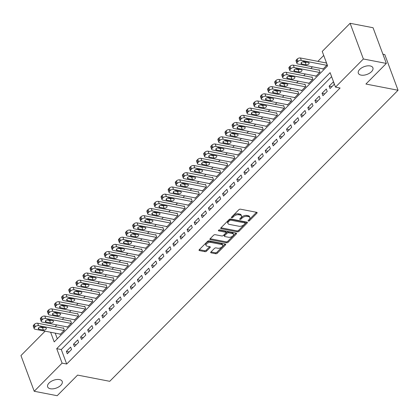 <?xml version="1.0" encoding="UTF-8"?>
<svg xmlns="http://www.w3.org/2000/svg" width="419" height="419" viewBox="0 0 419 419"><rect width="100%" height="100%" fill="white"/><g stroke="black" fill="none" stroke-linecap="round" stroke-linejoin="round"><path stroke-width="0.63" d="M248.383 221.049A0.833 0.445 159.6 0 0 249.504 220.677L256.91 213.203A1.194 0.634 159.6 0 0 257.125 212.611A1.194 0.634 159.6 0 0 256.706 212.323L240.485 209.186A1.194 0.634 159.6 0 0 238.882 209.715L231.477 217.194A0.833 0.445 159.6 0 0 231.325 217.602A0.833 0.445 159.6 0 0 231.623 217.807A0.833 0.445 159.6 0 0 232.739 217.435L233.697 216.466A3.818 2.027 159.6 0 1 238.814 214.774L240.166 215.036A3.818 2.027 159.6 0 1 241.512 215.958A3.818 2.027 159.6 0 1 240.82 217.843L239.862 218.812A0.833 0.445 159.6 0 0 239.71 219.226A0.833 0.445 159.6 0 0 240.003 219.425A0.833 0.445 159.6 0 0 241.119 219.058L242.077 218.09A3.818 2.027 159.6 0 1 247.194 216.398L248.546 216.654A3.818 2.027 159.6 0 1 249.892 217.576A3.818 2.027 159.6 0 1 249.2 219.467L248.242 220.436A0.833 0.445 159.6 0 0 248.09 220.844A0.833 0.445 159.6 0 0 248.383 221.049M248.661 220.012A0.833 0.445 159.6 0 0 249.143 219.713L256.501 212.286M231.901 216.764A0.833 0.445 159.6 0 0 232.383 216.471L233.341 215.502L233.697 216.466M240.281 218.388A0.833 0.445 159.6 0 0 240.763 218.095L241.721 217.126L242.077 218.09M59.477 379.577A7.778 4.132 159.6 0 0 51.024 381.494A7.778 4.132 159.6 0 0 47.646 386.878A7.778 4.132 159.6 0 0 50.385 388.753A7.778 4.132 159.6 0 0 58.838 386.842A7.778 4.132 159.6 0 0 62.222 381.458A7.778 4.132 159.6 0 0 59.477 379.577M370.171 65.935A7.778 4.132 159.6 0 0 361.717 67.847A7.778 4.132 159.6 0 0 358.334 73.236A7.778 4.132 159.6 0 0 361.078 75.111A7.778 4.132 159.6 0 0 369.532 73.199A7.778 4.132 159.6 0 0 372.91 67.815A7.778 4.132 159.6 0 0 370.171 65.935M210.93 251.976A1.194 0.634 159.6 0 0 210.71 252.568A1.194 0.634 159.6 0 0 211.134 252.856L215.68 253.736A1.194 0.634 159.6 0 0 217.283 253.207L225.506 244.9A1.194 0.634 159.6 0 0 225.721 244.314A1.194 0.634 159.6 0 0 225.302 244.026L209.081 240.888A1.194 0.634 159.6 0 0 207.484 241.417L199.255 249.719A1.194 0.634 159.6 0 0 199.041 250.311A1.194 0.634 159.6 0 0 199.46 250.599L204.959 251.662A1.194 0.634 159.6 0 0 206.557 251.133L210.076 247.577A1.194 0.634 159.6 0 0 210.291 246.99A1.194 0.634 159.6 0 0 209.872 246.702L207.148 246.173A3.19 1.697 159.6 0 1 206.022 245.403A3.19 1.697 159.6 0 1 207.41 243.193A3.19 1.697 159.6 0 1 210.877 242.407L221.557 244.476A3.19 1.697 159.6 0 1 222.683 245.246A3.19 1.697 159.6 0 1 221.295 247.451A3.19 1.697 159.6 0 1 217.828 248.237L216.047 247.896A1.194 0.634 159.6 0 0 214.449 248.425L210.93 251.976M50.61 332.241L54.203 341.909L327.611 65.898L322.232 51.432L350.106 23.291L373.057 27.733L386.334 63.426L365.913 84.036L398.05 90.253L109.731 381.311L77.594 375.094L57.178 395.709L34.222 391.267L20.95 355.574L45.116 331.178M386.334 63.426L363.378 58.985L335.504 87.121L330.125 72.655L56.717 348.66L62.096 363.126L34.222 391.267M331.618 76.667L61.305 349.546L66.689 364.017L340.097 88.011L335.504 87.121M66.689 364.017L62.096 363.126M237.364 231.848A1.194 0.634 159.6 0 0 238.961 231.319L247.184 223.018A1.194 0.634 159.6 0 0 247.404 222.426A1.194 0.634 159.6 0 0 246.98 222.138L230.759 219.001A1.194 0.634 159.6 0 0 229.162 219.53L220.933 227.836A1.194 0.634 159.6 0 0 220.719 228.423A1.194 0.634 159.6 0 0 221.138 228.711L237.364 231.848L237.002 230.885A1.194 0.634 159.6 0 0 238.6 230.356L246.781 222.101M236.347 233.959L228.119 242.266A1.194 0.634 159.6 0 1 226.522 242.795L210.301 239.658A1.194 0.634 159.6 0 1 209.877 239.369A1.194 0.634 159.6 0 1 210.097 238.778L213.617 235.221A1.194 0.634 159.6 0 1 215.214 234.692L221.792 235.965A1.194 0.634 159.6 0 0 223.39 235.436L225.726 233.079A1.194 0.634 159.6 0 0 225.946 232.493A1.194 0.634 159.6 0 0 225.522 232.205L218.671 230.879A0.833 0.445 159.6 0 1 218.378 230.675A0.833 0.445 159.6 0 1 218.744 230.099A0.833 0.445 159.6 0 1 219.65 229.89L236.143 233.084A1.194 0.634 159.6 0 1 236.562 233.373A1.194 0.634 159.6 0 1 236.347 233.959L236.007 233.058M59.938 334.043L60.106 334.503L64.369 330.203L63.473 327.794L63.117 328.15M67.04 326.878L67.208 327.333L71.471 323.033L70.575 320.624L70.219 320.98M74.137 319.707L74.31 320.168L78.573 315.863L77.672 313.454L77.321 313.81M81.239 312.537L81.412 312.998L85.675 308.698L84.774 306.284L84.423 306.645M88.341 305.367L88.514 305.828L92.777 301.528L91.876 299.114L91.52 299.475M95.443 298.197L95.616 298.658L99.874 294.358L98.978 291.949L98.622 292.305M102.545 291.032L102.718 291.493L106.976 287.188L106.08 284.779L105.724 285.135M109.647 283.862L109.82 284.323L114.078 280.023L113.182 277.608L112.826 277.97M116.749 276.692L116.922 277.153L121.18 272.853L120.284 270.438L119.928 270.8M123.851 269.522L124.019 269.983L128.282 265.683L127.386 263.273L127.03 263.63M130.953 262.357L131.121 262.813L135.384 258.513L134.489 256.103L134.132 256.459M138.055 255.187L138.223 255.648L142.486 251.342L141.591 248.933L141.234 249.289M145.152 248.017L145.325 248.477L149.588 244.177L148.687 241.763L148.336 242.124M152.254 240.846L152.427 241.307L156.69 237.007L155.789 234.593L155.439 234.954M159.356 233.676L159.529 234.137L163.787 229.837L162.891 227.428L162.535 227.784M166.458 226.511L166.631 226.972L170.889 222.667L169.994 220.258L169.637 220.614M173.56 219.341L173.733 219.802L177.991 215.497L177.096 213.088L176.739 213.444M180.662 212.171L180.835 212.632L185.093 208.332L184.198 205.918L183.841 206.279M187.764 205.001L187.937 205.462L192.195 201.162L191.3 198.747L190.944 199.109M194.866 197.836L195.034 198.292L199.297 193.992L198.402 191.583L198.046 191.939M201.968 190.666L202.136 191.127L206.399 186.822L205.504 184.412L205.148 184.769M209.071 183.496L209.238 183.957L213.501 179.657L212.606 177.242L212.25 177.604M216.167 176.326L216.34 176.787L220.604 172.487L219.703 170.072L219.352 170.433M223.269 169.156L223.442 169.616L227.706 165.316L226.805 162.907L226.454 163.263M230.371 161.991L230.544 162.446L234.802 158.146L233.907 155.737L233.551 156.093M237.473 154.821L237.646 155.281L241.904 150.976L241.009 148.567L240.653 148.923M244.576 147.65L244.748 148.111L249.006 143.811L248.111 141.397L247.755 141.758M251.678 140.48L251.85 140.941L256.109 136.641L255.213 134.227L254.857 134.588M258.78 133.31L258.952 133.771L263.211 129.471L262.315 127.062L261.959 127.418M265.882 126.145L266.049 126.606L270.313 122.301L269.417 119.892L269.061 120.248M272.984 118.975L273.151 119.436L277.415 115.131L276.519 112.721L276.163 113.078M280.086 111.805L280.253 112.266L284.517 107.966L283.621 105.551L283.265 105.913M287.183 104.635L287.355 105.096L291.619 100.796L290.718 98.381L290.367 98.743M294.285 97.47L294.457 97.926L298.721 93.626L297.82 91.216L297.469 91.572M301.387 90.3L301.56 90.761L305.818 86.455L304.922 84.046L304.566 84.402M308.489 83.13L308.662 83.591L312.92 79.291L312.024 76.876L311.668 77.237M315.591 75.959L315.764 76.42L320.022 72.12L319.126 69.706L318.77 70.067M330.041 88.545L334.299 84.245L333.404 81.831L329.14 86.131L330.041 88.545M322.939 95.715L327.197 91.41L326.301 89.001L322.038 93.301L322.939 95.715M315.837 102.88L320.095 98.58L319.199 96.171L314.936 100.471L315.837 102.88M308.735 110.05L312.993 105.75L312.097 103.336L307.839 107.641L308.735 110.05M301.633 117.22L305.891 112.921L304.995 110.506L300.737 114.806L301.633 117.22M294.531 124.391L298.794 120.085L297.893 117.676L293.635 121.976L294.531 124.391M287.429 131.556L291.692 127.256L290.791 124.846L286.533 129.146L287.429 131.556M280.327 138.726L284.59 134.426L283.694 132.016L279.431 136.316L280.327 138.726M273.225 145.896L277.488 141.596L276.592 139.181L272.329 143.487L273.225 145.896M266.123 153.066L270.386 148.766L269.49 146.351L265.227 150.651L266.123 153.066M259.026 160.236L263.284 155.931L262.388 153.522L258.125 157.822L259.026 160.236M251.924 167.401L256.182 163.101L255.286 160.692L251.023 164.992L251.924 167.401M244.822 174.571L249.08 170.271L248.184 167.857L243.921 172.162L244.822 174.571M237.72 181.741L241.978 177.441L241.082 175.027L236.824 179.332L237.72 181.741M230.618 188.911L234.876 184.606L233.98 182.197L229.722 186.497L230.618 188.911M223.516 196.082L227.779 191.776L226.878 189.367L222.62 193.667L223.516 196.082M216.414 203.246L220.677 198.946L219.776 196.537L215.518 200.837L216.414 203.246M209.311 210.417L213.575 206.117L212.679 203.702L208.416 208.007L209.311 210.417M202.209 217.587L206.473 213.287L205.577 210.872L201.314 215.172L202.209 217.587M195.107 224.757L199.371 220.452L198.475 218.042L194.212 222.342L195.107 224.757M188.011 231.922L192.269 227.622L191.373 225.213L187.11 229.512L188.011 231.922M180.908 239.092L185.167 234.792L184.271 232.383L180.008 236.683L180.908 239.092M173.806 246.262L178.065 241.962L177.169 239.548L172.911 243.853L173.806 246.262M166.704 253.432L170.962 249.132L170.067 246.718L165.809 251.018L166.704 253.432M159.602 260.602L163.86 256.297L162.965 253.888L158.707 258.188L159.602 260.602M152.5 267.767L156.764 263.467L155.863 261.058L151.605 265.358L152.5 267.767M145.398 274.937L149.662 270.637L148.761 268.223L144.503 272.528L145.398 274.937M138.296 282.107L142.56 277.807L141.664 275.393L137.401 279.698L138.296 282.107M131.194 289.278L135.457 284.972L134.562 282.563L130.299 286.863L131.194 289.278M124.092 296.448L128.355 292.143L127.46 289.733L123.196 294.033L124.092 296.448M116.995 303.613L121.253 299.313L120.358 296.903L116.094 301.203L116.995 303.613M109.893 310.783L114.151 306.483L113.256 304.068L108.992 308.374L109.893 310.783M102.791 317.953L107.049 313.653L106.154 311.238L101.896 315.538L102.791 317.953M95.689 325.123L99.947 320.818L99.052 318.409L94.794 322.709L95.689 325.123M88.587 332.288L92.85 327.988L91.95 325.579L87.691 329.879L88.587 332.288M81.485 339.458L85.748 335.158L84.848 332.749L80.589 337.049L81.485 339.458M74.383 346.628L78.646 342.328L77.745 339.914L73.487 344.219L74.383 346.628M70.649 347.084L66.385 351.384L67.281 353.798L71.544 349.498L70.649 347.084M323.725 55.444L317.874 61.352M312.464 66.815L310.772 68.517M305.362 73.98L303.675 75.687M298.26 81.15L296.573 82.857M291.163 88.32L289.471 90.027M284.061 95.49L282.369 97.198M276.959 102.66L275.267 104.362M269.857 109.825L268.165 111.533M262.755 116.995L261.063 118.703M255.653 124.165L253.961 125.873M248.551 131.336L246.859 133.043M241.449 138.506L239.762 140.208M234.347 145.671L232.66 147.378M227.245 152.841L225.558 154.548M220.148 160.011L218.456 161.718M213.046 167.181L211.354 168.883M205.944 174.346L204.252 176.053M198.842 181.516L197.15 183.223M191.74 188.686L190.048 190.394M184.638 195.856L182.946 197.564M177.536 203.026L175.844 204.729M170.433 210.191L168.747 211.899M163.331 217.361L161.645 219.069M156.229 224.532L154.543 226.239M149.133 231.702L147.441 233.404M142.031 238.867L140.339 240.574M134.928 246.037L133.237 247.744M127.826 253.207L126.135 254.914M120.724 260.377L119.033 262.084M113.622 267.547L111.931 269.249M106.52 274.712L104.829 276.42M99.418 281.882L97.732 283.59M92.316 289.052L90.63 290.76M85.214 296.223L83.528 297.93M78.117 303.393L76.426 305.095M71.015 310.558L69.324 312.265M63.913 317.728L62.222 319.435M56.811 324.898L55.119 326.605M55.198 333.126L57.303 338.782M322.693 68.789L322.866 69.25L327.124 64.95L326.228 62.541L325.872 62.897M398.05 90.253L384.778 54.559L382.903 54.198M350.106 23.291L363.378 58.985M61.305 349.546L56.717 348.66M329.14 86.131L331.9 86.665M322.038 93.301L324.798 93.835M314.936 100.471L317.696 101.005M307.839 107.641L310.594 108.175M300.737 114.806L303.492 115.34M293.635 121.976L296.39 122.51M286.533 129.146L289.288 129.68M279.431 136.316L282.186 136.851M272.329 143.487L275.089 144.016M265.227 150.651L267.987 151.186M258.125 157.822L260.885 158.356M251.023 164.992L253.783 165.526M243.921 172.162L246.681 172.696M236.824 179.332L239.579 179.861M229.722 186.497L232.477 187.031M222.62 193.667L225.375 194.201M215.518 200.837L218.273 201.371M208.416 208.007L211.171 208.542M201.314 215.172L204.074 215.706M194.212 222.342L196.972 222.877M187.11 229.512L189.87 230.047M180.008 236.683L182.768 237.217M172.911 243.853L175.666 244.382M165.809 251.018L168.564 251.552M158.707 258.188L161.462 258.722M151.605 265.358L154.36 265.892M144.503 272.528L147.258 273.062M137.401 279.698L140.156 280.227M130.299 286.863L133.059 287.397M123.196 294.033L125.957 294.567M116.094 301.203L118.855 301.738M108.992 308.374L111.753 308.903M101.896 315.538L104.65 316.073M94.794 322.709L97.548 323.243M87.691 329.879L90.446 330.413M80.589 337.049L83.344 337.583M73.487 344.219L76.242 344.748M66.385 351.384L69.14 351.918M249.892 217.576L249.535 216.613A3.818 2.027 159.6 0 0 248.189 215.691L248.546 216.654M241.721 217.126A3.818 2.027 159.6 0 1 246.838 215.429L248.189 215.691M241.512 215.958L241.15 214.994A3.818 2.027 159.6 0 0 239.804 214.072L240.166 215.036M233.341 215.502A3.818 2.027 159.6 0 1 238.453 213.81L239.804 214.072M220.981 227.789L237.002 230.885M245.157 223.547A0.833 0.445 159.6 0 0 245.309 223.133A0.833 0.445 159.6 0 0 245.015 222.934L230.775 220.179A0.833 0.445 159.6 0 0 229.654 220.551L228.643 221.567A3.818 2.027 159.6 0 0 227.952 223.458A3.818 2.027 159.6 0 0 229.298 224.38L239.029 226.26A3.818 2.027 159.6 0 0 244.146 224.568L245.157 223.547M245.309 223.133L244.947 222.17A0.833 0.445 159.6 0 0 244.654 221.97L245.015 222.934M227.952 223.458L227.596 222.494A3.818 2.027 159.6 0 1 228.287 220.604L229.298 219.587A0.833 0.445 159.6 0 1 230.413 219.216L244.654 221.97M235.939 233.043L227.763 241.297L228.119 242.266M210.144 238.73L226.166 241.826A1.194 0.634 159.6 0 0 227.763 241.297M225.946 232.493L225.584 231.524A1.194 0.634 159.6 0 0 225.165 231.236L218.88 230.021M228.622 237.285A3.19 1.697 159.6 0 0 232.089 236.505A3.19 1.697 159.6 0 0 233.472 234.294A3.19 1.697 159.6 0 0 232.351 233.524L228.585 232.796A1.194 0.634 159.6 0 0 226.988 233.325L224.652 235.682A1.194 0.634 159.6 0 0 224.437 236.269A1.194 0.634 159.6 0 0 224.856 236.557L228.622 237.285M233.472 234.294L233.116 233.331A3.19 1.697 159.6 0 0 231.99 232.555L232.351 233.524M224.437 236.269L224.076 235.305A1.194 0.634 159.6 0 1 224.296 234.719L226.632 232.362A1.194 0.634 159.6 0 1 228.229 231.833L231.99 232.555M222.683 245.246L222.321 244.277A3.19 1.697 159.6 0 0 221.195 243.507L221.557 244.476M206.022 245.403L205.661 244.439A3.19 1.697 159.6 0 1 207.049 242.229A3.19 1.697 159.6 0 1 210.516 241.444L221.195 243.507M199.303 249.672L204.598 250.698A1.194 0.634 159.6 0 0 206.2 250.169L209.673 246.66M210.977 251.929L215.324 252.772A1.194 0.634 159.6 0 0 216.922 252.243L225.103 243.984M326.401 62.997L300.439 57.979A2.43 1.294 -20.4 0 0 297.186 59.058L296.474 59.776A2.43 1.294 -20.4 0 0 296.034 60.975L296.93 63.389A2.43 1.294 159.6 0 0 297.789 63.976L323.217 68.894M296.93 63.389A2.43 1.294 159.6 0 1 297.37 62.185L298.082 61.467A2.43 1.294 159.6 0 1 301.34 60.388L326.768 65.306M302.46 61.871L305.242 62.41A1.943 1.032 159.6 0 0 306.787 62.211M301.732 63.966L306.137 64.819A1.943 1.032 159.6 0 0 308.253 64.343A1.943 1.032 159.6 0 0 309.096 62.997A1.943 1.032 159.6 0 0 308.41 62.525L304.005 61.672A1.943 1.032 159.6 0 0 301.889 62.153A1.943 1.032 159.6 0 0 301.046 63.499A1.943 1.032 159.6 0 0 301.732 63.966L301.256 62.693M319.299 70.167L293.337 65.149A2.43 1.294 -20.4 0 0 290.084 66.223L289.372 66.94A2.43 1.294 -20.4 0 0 288.932 68.145L289.828 70.554A2.43 1.294 159.6 0 0 290.686 71.141L316.12 76.064M289.828 70.554A2.43 1.294 159.6 0 1 290.267 69.355L290.98 68.637A2.43 1.294 159.6 0 1 294.238 67.559L319.666 72.477M295.358 69.041L298.139 69.58A1.943 1.032 159.6 0 0 299.685 69.381M294.63 71.136L299.035 71.989A1.943 1.032 159.6 0 0 301.151 71.513A1.943 1.032 159.6 0 0 301.994 70.167A1.943 1.032 159.6 0 0 301.308 69.695L296.903 68.842A1.943 1.032 159.6 0 0 294.787 69.324A1.943 1.032 159.6 0 0 293.944 70.67A1.943 1.032 159.6 0 0 294.63 71.136L294.154 69.863M312.197 77.337L286.24 72.314A2.43 1.294 -20.4 0 0 282.982 73.393L282.27 74.111A2.43 1.294 -20.4 0 0 281.83 75.315L282.725 77.725A2.43 1.294 159.6 0 0 283.584 78.311L309.018 83.229M282.725 77.725A2.43 1.294 159.6 0 1 283.165 76.525L283.878 75.808A2.43 1.294 159.6 0 1 287.135 74.729L312.569 79.647M288.256 76.211L291.037 76.745A1.943 1.032 159.6 0 0 292.582 76.551M287.528 78.306L291.933 79.16A1.943 1.032 159.6 0 0 294.049 78.678A1.943 1.032 159.6 0 0 294.892 77.332A1.943 1.032 159.6 0 0 294.206 76.866L289.801 76.012A1.943 1.032 159.6 0 0 287.685 76.488A1.943 1.032 159.6 0 0 286.842 77.834A1.943 1.032 159.6 0 0 287.528 78.306L287.057 77.033M305.095 84.507L279.138 79.484A2.43 1.294 -20.4 0 0 275.88 80.563L275.168 81.281A2.43 1.294 -20.4 0 0 274.728 82.48L275.623 84.895A2.43 1.294 159.6 0 0 276.482 85.481L301.916 90.399M275.623 84.895A2.43 1.294 159.6 0 1 276.063 83.69L276.776 82.972A2.43 1.294 159.6 0 1 280.033 81.899L305.467 86.817M281.154 83.376L283.935 83.915A1.943 1.032 159.6 0 0 285.48 83.721M280.426 85.476L284.831 86.33A1.943 1.032 159.6 0 0 286.947 85.848A1.943 1.032 159.6 0 0 287.79 84.502A1.943 1.032 159.6 0 0 287.104 84.036L282.699 83.182A1.943 1.032 159.6 0 0 280.583 83.659A1.943 1.032 159.6 0 0 279.74 85.005A1.943 1.032 159.6 0 0 280.426 85.476L279.955 84.203M297.993 91.677L272.036 86.654A2.43 1.294 -20.4 0 0 268.778 87.733L268.066 88.451A2.43 1.294 -20.4 0 0 267.626 89.65L268.521 92.065A2.43 1.294 159.6 0 0 269.38 92.651L294.814 97.569M268.521 92.065A2.43 1.294 159.6 0 1 268.967 90.86L269.674 90.143A2.43 1.294 159.6 0 1 272.931 89.064L298.365 93.987M274.052 90.546L276.833 91.085A1.943 1.032 159.6 0 0 278.378 90.886M273.324 92.646L277.734 93.495A1.943 1.032 159.6 0 0 279.845 93.018A1.943 1.032 159.6 0 0 280.688 91.672A1.943 1.032 159.6 0 0 280.002 91.201L275.597 90.352A1.943 1.032 159.6 0 0 273.487 90.829A1.943 1.032 159.6 0 0 272.638 92.175A1.943 1.032 159.6 0 0 273.324 92.646L272.853 91.373M290.891 98.842L264.934 93.825A2.43 1.294 -20.4 0 0 261.676 94.904L260.964 95.616A2.43 1.294 -20.4 0 0 260.524 96.82L261.419 99.23A2.43 1.294 159.6 0 0 262.278 99.816L287.712 104.74M261.419 99.23A2.43 1.294 159.6 0 1 261.865 98.03L262.572 97.313A2.43 1.294 159.6 0 1 265.829 96.234L291.263 101.152M266.95 97.716L269.731 98.256A1.943 1.032 159.6 0 0 271.276 98.056M266.222 99.811L270.632 100.665A1.943 1.032 159.6 0 0 272.743 100.188A1.943 1.032 159.6 0 0 273.586 98.842A1.943 1.032 159.6 0 0 272.905 98.371L268.495 97.517A1.943 1.032 159.6 0 0 266.384 97.999A1.943 1.032 159.6 0 0 265.536 99.345A1.943 1.032 159.6 0 0 266.222 99.811L265.751 98.538M283.789 106.012L257.832 100.989A2.43 1.294 -20.4 0 0 254.574 102.068L253.867 102.786A2.43 1.294 -20.4 0 0 253.422 103.991L254.323 106.4A2.43 1.294 159.6 0 0 255.176 106.986L280.61 111.91M254.323 106.4A2.43 1.294 159.6 0 1 254.762 105.2L255.47 104.483A2.43 1.294 159.6 0 1 258.727 103.404L284.161 108.322M259.848 104.886L262.634 105.42A1.943 1.032 159.6 0 0 264.174 105.227M259.12 106.981L263.53 107.835A1.943 1.032 159.6 0 0 265.641 107.358A1.943 1.032 159.6 0 0 266.489 106.012A1.943 1.032 159.6 0 0 265.803 105.541L261.393 104.687A1.943 1.032 159.6 0 0 259.282 105.164A1.943 1.032 159.6 0 0 258.434 106.51A1.943 1.032 159.6 0 0 259.12 106.981L258.649 105.708M276.687 113.182L250.73 108.16A2.43 1.294 -20.4 0 0 247.472 109.239L246.765 109.956A2.43 1.294 -20.4 0 0 246.32 111.161L247.22 113.57A2.43 1.294 159.6 0 0 248.074 114.157L273.507 119.075M247.22 113.57A2.43 1.294 159.6 0 1 247.66 112.365L248.367 111.653A2.43 1.294 159.6 0 1 251.625 110.574L277.059 115.492M252.751 112.056L255.532 112.591A1.943 1.032 159.6 0 0 257.072 112.397M252.018 114.151L256.428 115.005A1.943 1.032 159.6 0 0 258.539 114.523A1.943 1.032 159.6 0 0 259.387 113.177A1.943 1.032 159.6 0 0 258.701 112.711L254.291 111.857A1.943 1.032 159.6 0 0 252.18 112.334A1.943 1.032 159.6 0 0 251.337 113.68A1.943 1.032 159.6 0 0 252.018 114.151L251.547 112.879M269.585 120.353L243.628 115.33A2.43 1.294 -20.4 0 0 240.37 116.409L239.663 117.126A2.43 1.294 -20.4 0 0 239.223 118.326L240.118 120.74A2.43 1.294 159.6 0 0 240.972 121.327L266.405 126.245M240.118 120.74A2.43 1.294 159.6 0 1 240.558 119.535L241.271 118.818A2.43 1.294 159.6 0 1 244.523 117.739L269.956 122.662M245.649 119.221L248.43 119.761A1.943 1.032 159.6 0 0 249.975 119.562M244.921 121.321L249.326 122.17A1.943 1.032 159.6 0 0 251.437 121.693A1.943 1.032 159.6 0 0 252.285 120.347A1.943 1.032 159.6 0 0 251.599 119.876L247.189 119.027A1.943 1.032 159.6 0 0 245.078 119.504A1.943 1.032 159.6 0 0 244.235 120.85A1.943 1.032 159.6 0 0 244.921 121.321L244.445 120.049M262.488 127.517L236.526 122.5A2.43 1.294 -20.4 0 0 233.268 123.579L232.561 124.296A2.43 1.294 -20.4 0 0 232.121 125.496L233.016 127.91A2.43 1.294 159.6 0 0 233.875 128.497L259.303 133.415M233.016 127.91A2.43 1.294 159.6 0 1 233.456 126.706L234.169 125.988A2.43 1.294 159.6 0 1 237.421 124.909L262.854 129.827M238.547 126.391L241.328 126.931A1.943 1.032 159.6 0 0 242.873 126.732M237.819 128.486L242.224 129.34A1.943 1.032 159.6 0 0 244.335 128.863A1.943 1.032 159.6 0 0 245.183 127.517A1.943 1.032 159.6 0 0 244.497 127.046L240.092 126.192A1.943 1.032 159.6 0 0 237.976 126.674A1.943 1.032 159.6 0 0 237.133 128.02A1.943 1.032 159.6 0 0 237.819 128.486L237.343 127.214M255.386 134.688L229.423 129.67A2.43 1.294 -20.4 0 0 226.171 130.744L225.459 131.461A2.43 1.294 -20.4 0 0 225.019 132.666L225.914 135.075A2.43 1.294 159.6 0 0 226.773 135.662L252.201 140.585M225.914 135.075A2.43 1.294 159.6 0 1 226.354 133.876L227.067 133.158A2.43 1.294 159.6 0 1 230.324 132.079L255.752 136.997M231.445 133.561L234.226 134.101A1.943 1.032 159.6 0 0 235.771 133.902M230.717 135.656L235.122 136.51A1.943 1.032 159.6 0 0 237.238 136.034A1.943 1.032 159.6 0 0 238.081 134.688A1.943 1.032 159.6 0 0 237.395 134.216L232.99 133.362A1.943 1.032 159.6 0 0 230.874 133.844A1.943 1.032 159.6 0 0 230.031 135.19A1.943 1.032 159.6 0 0 230.717 135.656L230.241 134.384M248.284 141.858L222.321 136.835A2.43 1.294 -20.4 0 0 219.069 137.914L218.357 138.631A2.43 1.294 -20.4 0 0 217.917 139.836L218.812 142.245A2.43 1.294 159.6 0 0 219.671 142.832L245.105 147.75M218.812 142.245A2.43 1.294 159.6 0 1 219.252 141.046L219.965 140.328A2.43 1.294 159.6 0 1 223.222 139.249L248.65 144.167M224.343 140.732L227.124 141.266A1.943 1.032 159.6 0 0 228.669 141.072M223.615 142.827L228.02 143.68A1.943 1.032 159.6 0 0 230.136 143.198A1.943 1.032 159.6 0 0 230.979 141.852A1.943 1.032 159.6 0 0 230.293 141.386L225.888 140.533A1.943 1.032 159.6 0 0 223.772 141.009A1.943 1.032 159.6 0 0 222.929 142.355A1.943 1.032 159.6 0 0 223.615 142.827L223.138 141.554M241.182 149.028L215.225 144.005A2.43 1.294 -20.4 0 0 211.967 145.084L211.255 145.802A2.43 1.294 -20.4 0 0 210.815 147.001L211.71 149.415A2.43 1.294 159.6 0 0 212.569 150.002L238.002 154.92M211.71 149.415A2.43 1.294 159.6 0 1 212.15 148.211L212.862 147.498A2.43 1.294 159.6 0 1 216.12 146.42L241.554 151.338M217.241 147.897L220.022 148.436A1.943 1.032 159.6 0 0 221.567 148.242M216.513 149.997L220.918 150.85A1.943 1.032 159.6 0 0 223.034 150.369A1.943 1.032 159.6 0 0 223.877 149.023A1.943 1.032 159.6 0 0 223.191 148.556L218.786 147.703A1.943 1.032 159.6 0 0 216.67 148.179A1.943 1.032 159.6 0 0 215.827 149.525A1.943 1.032 159.6 0 0 216.513 149.997L216.042 148.724M234.08 156.198L208.123 151.175A2.43 1.294 -20.4 0 0 204.865 152.254L204.153 152.972A2.43 1.294 -20.4 0 0 203.713 154.171L204.608 156.586A2.43 1.294 159.6 0 0 205.467 157.172L230.9 162.09M204.608 156.586A2.43 1.294 159.6 0 1 205.053 155.381L205.76 154.663A2.43 1.294 159.6 0 1 209.018 153.584L234.451 158.508M210.139 155.067L212.92 155.606A1.943 1.032 159.6 0 0 214.465 155.407M209.411 157.167L213.816 158.015A1.943 1.032 159.6 0 0 215.932 157.539A1.943 1.032 159.6 0 0 216.775 156.193A1.943 1.032 159.6 0 0 216.089 155.721L211.684 154.873A1.943 1.032 159.6 0 0 209.568 155.349A1.943 1.032 159.6 0 0 208.725 156.696A1.943 1.032 159.6 0 0 209.411 157.167L208.94 155.894M226.978 163.363L201.02 158.345A2.43 1.294 -20.4 0 0 197.763 159.424L197.05 160.142A2.43 1.294 -20.4 0 0 196.611 161.341L197.506 163.75A2.43 1.294 159.6 0 0 198.365 164.342L223.798 169.26M197.506 163.75A2.43 1.294 159.6 0 1 197.951 162.551L198.658 161.834A2.43 1.294 159.6 0 1 201.916 160.755L227.349 165.673M203.037 162.237L205.818 162.776A1.943 1.032 159.6 0 0 207.363 162.577M202.309 164.332L206.719 165.186A1.943 1.032 159.6 0 0 208.83 164.709A1.943 1.032 159.6 0 0 209.673 163.363A1.943 1.032 159.6 0 0 208.987 162.891L204.582 162.038A1.943 1.032 159.6 0 0 202.471 162.52A1.943 1.032 159.6 0 0 201.623 163.866A1.943 1.032 159.6 0 0 202.309 164.332L201.838 163.059M219.875 170.533L193.918 165.51A2.43 1.294 -20.4 0 0 190.661 166.589L189.948 167.307A2.43 1.294 -20.4 0 0 189.508 168.511L190.404 170.921A2.43 1.294 159.6 0 0 191.263 171.507L216.696 176.43M190.404 170.921A2.43 1.294 159.6 0 1 190.849 169.721L191.556 169.004A2.43 1.294 159.6 0 1 194.814 167.925L220.247 172.843M195.935 169.407L198.716 169.946A1.943 1.032 159.6 0 0 200.261 169.747M195.207 171.502L199.617 172.356A1.943 1.032 159.6 0 0 201.728 171.879A1.943 1.032 159.6 0 0 202.571 170.533A1.943 1.032 159.6 0 0 201.89 170.062L197.48 169.208A1.943 1.032 159.6 0 0 195.369 169.69A1.943 1.032 159.6 0 0 194.521 171.036A1.943 1.032 159.6 0 0 195.207 171.502L194.735 170.229M212.773 177.703L186.816 172.68A2.43 1.294 -20.4 0 0 183.559 173.759L182.852 174.477A2.43 1.294 -20.4 0 0 182.406 175.681L183.307 178.091A2.43 1.294 159.6 0 0 184.161 178.677L209.594 183.595M183.307 178.091A2.43 1.294 159.6 0 1 183.747 176.891L184.454 176.174A2.43 1.294 159.6 0 1 187.712 175.095L213.145 180.013M188.833 176.577L191.619 177.111A1.943 1.032 159.6 0 0 193.159 176.918M188.105 178.672L192.515 179.526A1.943 1.032 159.6 0 0 194.626 179.044A1.943 1.032 159.6 0 0 195.474 177.698A1.943 1.032 159.6 0 0 194.788 177.232L190.378 176.378A1.943 1.032 159.6 0 0 188.267 176.855A1.943 1.032 159.6 0 0 187.419 178.201A1.943 1.032 159.6 0 0 188.105 178.672L187.633 177.399M205.671 184.873L179.714 179.851A2.43 1.294 -20.4 0 0 176.457 180.929L175.75 181.647A2.43 1.294 -20.4 0 0 175.304 182.846L176.205 185.261A2.43 1.294 159.6 0 0 177.059 185.847L202.492 190.765M176.205 185.261A2.43 1.294 159.6 0 1 176.645 184.056L177.352 183.339A2.43 1.294 159.6 0 1 180.61 182.26L206.043 187.183M181.736 183.742L184.517 184.281A1.943 1.032 159.6 0 0 186.057 184.082M181.003 185.842L185.413 186.696A1.943 1.032 159.6 0 0 187.523 186.214A1.943 1.032 159.6 0 0 188.372 184.868A1.943 1.032 159.6 0 0 187.686 184.402L183.276 183.548A1.943 1.032 159.6 0 0 181.165 184.025A1.943 1.032 159.6 0 0 180.322 185.371A1.943 1.032 159.6 0 0 181.003 185.842L180.531 184.57M198.569 192.043L172.612 187.021A2.43 1.294 -20.4 0 0 169.355 188.1L168.648 188.817A2.43 1.294 -20.4 0 0 168.208 190.017L169.103 192.431A2.43 1.294 159.6 0 0 169.957 193.018L195.39 197.936M169.103 192.431A2.43 1.294 159.6 0 1 169.543 191.226L170.255 190.509A2.43 1.294 159.6 0 1 173.508 189.43L198.941 194.353M174.634 190.912L177.415 191.452A1.943 1.032 159.6 0 0 178.96 191.253M173.906 193.012L178.311 193.861A1.943 1.032 159.6 0 0 180.421 193.384A1.943 1.032 159.6 0 0 181.27 192.038A1.943 1.032 159.6 0 0 180.584 191.567L176.174 190.718A1.943 1.032 159.6 0 0 174.063 191.195A1.943 1.032 159.6 0 0 173.22 192.541A1.943 1.032 159.6 0 0 173.906 193.012L173.429 191.74M191.473 199.208L165.51 194.191A2.43 1.294 -20.4 0 0 162.253 195.27L161.545 195.982A2.43 1.294 -20.4 0 0 161.106 197.187L162.001 199.596A2.43 1.294 159.6 0 0 162.86 200.182L188.288 205.106M162.001 199.596A2.43 1.294 159.6 0 1 162.441 198.397L163.153 197.679A2.43 1.294 159.6 0 1 166.406 196.6L191.839 201.518M167.532 198.082L170.313 198.622A1.943 1.032 159.6 0 0 171.858 198.423M166.804 200.177L171.209 201.031A1.943 1.032 159.6 0 0 173.325 200.554A1.943 1.032 159.6 0 0 174.168 199.208A1.943 1.032 159.6 0 0 173.482 198.737L169.077 197.883A1.943 1.032 159.6 0 0 166.961 198.365A1.943 1.032 159.6 0 0 166.118 199.711A1.943 1.032 159.6 0 0 166.804 200.177L166.327 198.905M184.37 206.378L158.408 201.356A2.43 1.294 -20.4 0 0 155.156 202.435L154.443 203.152A2.43 1.294 -20.4 0 0 154.003 204.357L154.899 206.766A2.43 1.294 159.6 0 0 155.758 207.353L181.186 212.276M154.899 206.766A2.43 1.294 159.6 0 1 155.339 205.567L156.051 204.849A2.43 1.294 159.6 0 1 159.309 203.77L184.737 208.688M160.43 205.252L163.211 205.787A1.943 1.032 159.6 0 0 164.756 205.593M159.702 207.347L164.107 208.201A1.943 1.032 159.6 0 0 166.223 207.724A1.943 1.032 159.6 0 0 167.066 206.373A1.943 1.032 159.6 0 0 166.38 205.907L161.975 205.053A1.943 1.032 159.6 0 0 159.859 205.53A1.943 1.032 159.6 0 0 159.016 206.876A1.943 1.032 159.6 0 0 159.702 207.347L159.225 206.075M177.268 213.549L151.306 208.526A2.43 1.294 -20.4 0 0 148.054 209.605L147.341 210.322A2.43 1.294 -20.4 0 0 146.901 211.527L147.797 213.936A2.43 1.294 159.6 0 0 148.656 214.523L174.089 219.441M147.797 213.936A2.43 1.294 159.6 0 1 148.237 212.732L148.949 212.019A2.43 1.294 159.6 0 1 152.207 210.94L177.635 215.858M153.328 212.417L156.109 212.957A1.943 1.032 159.6 0 0 157.654 212.763M152.6 214.518L157.005 215.371A1.943 1.032 159.6 0 0 159.12 214.889A1.943 1.032 159.6 0 0 159.964 213.543A1.943 1.032 159.6 0 0 159.278 213.077L154.873 212.224A1.943 1.032 159.6 0 0 152.757 212.7A1.943 1.032 159.6 0 0 151.914 214.046A1.943 1.032 159.6 0 0 152.6 214.518L152.123 213.245M170.166 220.719L144.209 215.696A2.43 1.294 -20.4 0 0 140.952 216.775L140.239 217.492A2.43 1.294 -20.4 0 0 139.799 218.692L140.695 221.106A2.43 1.294 159.6 0 0 141.554 221.693L166.987 226.611M140.695 221.106A2.43 1.294 159.6 0 1 141.135 219.902L141.847 219.184A2.43 1.294 159.6 0 1 145.105 218.105L170.538 223.028M146.226 219.587L149.007 220.127A1.943 1.032 159.6 0 0 150.552 219.928M145.498 221.688L149.902 222.536A1.943 1.032 159.6 0 0 152.018 222.06A1.943 1.032 159.6 0 0 152.862 220.713A1.943 1.032 159.6 0 0 152.176 220.242L147.771 219.394A1.943 1.032 159.6 0 0 145.655 219.87A1.943 1.032 159.6 0 0 144.812 221.216A1.943 1.032 159.6 0 0 145.498 221.688L145.026 220.415M163.064 227.884L137.107 222.866A2.43 1.294 -20.4 0 0 133.85 223.945L133.137 224.663A2.43 1.294 -20.4 0 0 132.697 225.862L133.593 228.276A2.43 1.294 159.6 0 0 134.452 228.863L159.885 233.781M133.593 228.276A2.43 1.294 159.6 0 1 134.038 227.072L134.745 226.354A2.43 1.294 159.6 0 1 138.003 225.275L163.436 230.193M139.124 226.758L141.905 227.297A1.943 1.032 159.6 0 0 143.45 227.098M138.396 228.853L142.8 229.706A1.943 1.032 159.6 0 0 144.916 229.23A1.943 1.032 159.6 0 0 145.76 227.884A1.943 1.032 159.6 0 0 145.074 227.412L140.669 226.559A1.943 1.032 159.6 0 0 138.558 227.04A1.943 1.032 159.6 0 0 137.71 228.386A1.943 1.032 159.6 0 0 138.396 228.853L137.924 227.58M155.962 235.054L130.005 230.036A2.43 1.294 -20.4 0 0 126.748 231.11L126.035 231.827A2.43 1.294 -20.4 0 0 125.595 233.032L126.491 235.441A2.43 1.294 159.6 0 0 127.35 236.028L152.783 240.951M126.491 235.441A2.43 1.294 159.6 0 1 126.936 234.242L127.643 233.524A2.43 1.294 159.6 0 1 130.901 232.445L156.334 237.364M132.022 233.928L134.803 234.467A1.943 1.032 159.6 0 0 136.348 234.268M131.294 236.023L135.704 236.876A1.943 1.032 159.6 0 0 137.814 236.4A1.943 1.032 159.6 0 0 138.658 235.054A1.943 1.032 159.6 0 0 137.971 234.582L133.567 233.729A1.943 1.032 159.6 0 0 131.456 234.211A1.943 1.032 159.6 0 0 130.608 235.557A1.943 1.032 159.6 0 0 131.294 236.023L130.822 234.75M148.86 242.224L122.903 237.201A2.43 1.294 -20.4 0 0 119.645 238.28L118.933 238.998A2.43 1.294 -20.4 0 0 118.493 240.202L119.389 242.611A2.43 1.294 159.6 0 0 120.248 243.198L145.681 248.116M119.389 242.611A2.43 1.294 159.6 0 1 119.834 241.412L120.541 240.695A2.43 1.294 159.6 0 1 123.799 239.616L149.232 244.534M124.92 241.098L127.701 241.632A1.943 1.032 159.6 0 0 129.246 241.438M124.192 243.193L128.602 244.047A1.943 1.032 159.6 0 0 130.712 243.565A1.943 1.032 159.6 0 0 131.556 242.219A1.943 1.032 159.6 0 0 130.875 241.753L126.465 240.899A1.943 1.032 159.6 0 0 124.354 241.375A1.943 1.032 159.6 0 0 123.505 242.721A1.943 1.032 159.6 0 0 124.192 243.193L123.72 241.92M141.758 249.394L115.801 244.371A2.43 1.294 -20.4 0 0 112.543 245.45L111.836 246.168A2.43 1.294 -20.4 0 0 111.391 247.367L112.292 249.782A2.43 1.294 159.6 0 0 113.146 250.368L138.579 255.286M112.292 249.782A2.43 1.294 159.6 0 1 112.732 248.577L113.439 247.859A2.43 1.294 159.6 0 1 116.697 246.786L142.13 251.704M117.818 248.263L120.604 248.802A1.943 1.032 159.6 0 0 122.144 248.608M117.09 250.363L121.5 251.217A1.943 1.032 159.6 0 0 123.61 250.735A1.943 1.032 159.6 0 0 124.459 249.389A1.943 1.032 159.6 0 0 123.773 248.923L119.363 248.069A1.943 1.032 159.6 0 0 117.252 248.546A1.943 1.032 159.6 0 0 116.403 249.892A1.943 1.032 159.6 0 0 117.09 250.363L116.618 249.09M134.656 256.564L108.699 251.541A2.43 1.294 -20.4 0 0 105.441 252.62L104.734 253.338A2.43 1.294 -20.4 0 0 104.289 254.537L105.19 256.952A2.43 1.294 159.6 0 0 106.044 257.538L131.477 262.456M105.19 256.952A2.43 1.294 159.6 0 1 105.63 255.747L106.342 255.03A2.43 1.294 159.6 0 1 109.595 253.951L135.028 258.874M110.721 255.433L113.502 255.972A1.943 1.032 159.6 0 0 115.042 255.773M109.988 257.533L114.397 258.382A1.943 1.032 159.6 0 0 116.508 257.905A1.943 1.032 159.6 0 0 117.357 256.559A1.943 1.032 159.6 0 0 116.671 256.088L112.261 255.239A1.943 1.032 159.6 0 0 110.15 255.716A1.943 1.032 159.6 0 0 109.307 257.062A1.943 1.032 159.6 0 0 109.988 257.533L109.516 256.26M127.554 263.729L101.597 258.712A2.43 1.294 -20.4 0 0 98.339 259.79L97.632 260.503A2.43 1.294 -20.4 0 0 97.192 261.707L98.088 264.117A2.43 1.294 159.6 0 0 98.942 264.703L124.375 269.627M98.088 264.117A2.43 1.294 159.6 0 1 98.528 262.917L99.24 262.2A2.43 1.294 159.6 0 1 102.493 261.121L127.926 266.039M103.619 262.603L106.4 263.142A1.943 1.032 159.6 0 0 107.945 262.943M102.891 264.698L107.295 265.552A1.943 1.032 159.6 0 0 109.406 265.075A1.943 1.032 159.6 0 0 110.255 263.729A1.943 1.032 159.6 0 0 109.569 263.258L105.159 262.404A1.943 1.032 159.6 0 0 103.048 262.886A1.943 1.032 159.6 0 0 102.205 264.232A1.943 1.032 159.6 0 0 102.891 264.698L102.414 263.425M120.457 270.899L94.495 265.876A2.43 1.294 -20.4 0 0 91.237 266.955L90.53 267.673A2.43 1.294 -20.4 0 0 90.09 268.878L90.986 271.287A2.43 1.294 159.6 0 0 91.845 271.873L117.273 276.797M90.986 271.287A2.43 1.294 159.6 0 1 91.426 270.087L92.138 269.37A2.43 1.294 159.6 0 1 95.391 268.291L120.824 273.209M96.517 269.773L99.298 270.307A1.943 1.032 159.6 0 0 100.843 270.114M95.789 271.868L100.193 272.722A1.943 1.032 159.6 0 0 102.309 272.245A1.943 1.032 159.6 0 0 103.153 270.899A1.943 1.032 159.6 0 0 102.466 270.428L98.062 269.574A1.943 1.032 159.6 0 0 95.946 270.051A1.943 1.032 159.6 0 0 95.103 271.402A1.943 1.032 159.6 0 0 95.789 271.868L95.312 270.595M113.355 278.069L87.393 273.047A2.43 1.294 -20.4 0 0 84.14 274.126L83.428 274.843A2.43 1.294 -20.4 0 0 82.988 276.048L83.884 278.457A2.43 1.294 159.6 0 0 84.743 279.044L110.171 283.962M83.884 278.457A2.43 1.294 159.6 0 1 84.324 277.252L85.036 276.54A2.43 1.294 159.6 0 1 88.294 275.461L113.722 280.379M89.415 276.943L92.196 277.478A1.943 1.032 159.6 0 0 93.741 277.284M88.687 279.038L93.091 279.892A1.943 1.032 159.6 0 0 95.207 279.41A1.943 1.032 159.6 0 0 96.051 278.064A1.943 1.032 159.6 0 0 95.364 277.598L90.96 276.744A1.943 1.032 159.6 0 0 88.844 277.221A1.943 1.032 159.6 0 0 88 278.567A1.943 1.032 159.6 0 0 88.687 279.038L88.21 277.766M106.253 285.239L80.291 280.217A2.43 1.294 -20.4 0 0 77.038 281.296L76.326 282.013A2.43 1.294 -20.4 0 0 75.886 283.213L76.782 285.627A2.43 1.294 159.6 0 0 77.641 286.214L103.074 291.132M76.782 285.627A2.43 1.294 159.6 0 1 77.222 284.422L77.934 283.705A2.43 1.294 159.6 0 1 81.192 282.626L106.625 287.549M82.313 284.108L85.094 284.648A1.943 1.032 159.6 0 0 86.639 284.449M81.585 286.208L85.989 287.057A1.943 1.032 159.6 0 0 88.105 286.58A1.943 1.032 159.6 0 0 88.948 285.234A1.943 1.032 159.6 0 0 88.262 284.763L83.858 283.914A1.943 1.032 159.6 0 0 81.742 284.391A1.943 1.032 159.6 0 0 80.898 285.737A1.943 1.032 159.6 0 0 81.585 286.208L81.108 284.936M99.151 292.41L73.194 287.387A2.43 1.294 -20.4 0 0 69.936 288.466L69.224 289.183A2.43 1.294 -20.4 0 0 68.784 290.383L69.68 292.797A2.43 1.294 159.6 0 0 70.539 293.384L95.972 298.302M69.68 292.797A2.43 1.294 159.6 0 1 70.12 291.593L70.832 290.875A2.43 1.294 159.6 0 1 74.09 289.796L99.523 294.719M75.211 291.278L77.992 291.818A1.943 1.032 159.6 0 0 79.537 291.619M74.482 293.379L78.887 294.227A1.943 1.032 159.6 0 0 81.003 293.75A1.943 1.032 159.6 0 0 81.846 292.404A1.943 1.032 159.6 0 0 81.16 291.933L76.756 291.085A1.943 1.032 159.6 0 0 74.64 291.561A1.943 1.032 159.6 0 0 73.796 292.907A1.943 1.032 159.6 0 0 74.482 293.379L74.011 292.101M92.049 299.575L66.092 294.557A2.43 1.294 -20.4 0 0 62.834 295.636L62.122 296.348A2.43 1.294 -20.4 0 0 61.682 297.553L62.578 299.962A2.43 1.294 159.6 0 0 63.437 300.549L88.87 305.472M62.578 299.962A2.43 1.294 159.6 0 1 63.023 298.763L63.73 298.045A2.43 1.294 159.6 0 1 66.988 296.966L92.421 301.884M68.108 298.448L70.89 298.988A1.943 1.032 159.6 0 0 72.435 298.789M67.38 300.543L71.79 301.397A1.943 1.032 159.6 0 0 73.901 300.921A1.943 1.032 159.6 0 0 74.744 299.575A1.943 1.032 159.6 0 0 74.058 299.103L69.654 298.249A1.943 1.032 159.6 0 0 67.543 298.731A1.943 1.032 159.6 0 0 66.694 300.077A1.943 1.032 159.6 0 0 67.38 300.543L66.909 299.271M84.947 306.745L58.99 301.722A2.43 1.294 -20.4 0 0 55.732 302.801L55.02 303.518A2.43 1.294 -20.4 0 0 54.58 304.723L55.476 307.132A2.43 1.294 159.6 0 0 56.335 307.719L81.768 312.637M55.476 307.132A2.43 1.294 159.6 0 1 55.921 305.933L56.628 305.215A2.43 1.294 159.6 0 1 59.886 304.136L85.319 309.054M61.006 305.619L63.788 306.153A1.943 1.032 159.6 0 0 65.333 305.959M60.278 307.714L64.688 308.567A1.943 1.032 159.6 0 0 66.799 308.091A1.943 1.032 159.6 0 0 67.642 306.739A1.943 1.032 159.6 0 0 66.956 306.273L62.551 305.42A1.943 1.032 159.6 0 0 60.441 305.896A1.943 1.032 159.6 0 0 59.592 307.242A1.943 1.032 159.6 0 0 60.278 307.714L59.807 306.441M77.845 313.915L51.888 308.892A2.43 1.294 -20.4 0 0 48.63 309.971L47.918 310.689A2.43 1.294 -20.4 0 0 47.478 311.888L48.379 314.302A2.43 1.294 159.6 0 0 49.233 314.889L74.666 319.807M48.379 314.302A2.43 1.294 159.6 0 1 48.819 313.098L49.526 312.385A2.43 1.294 159.6 0 1 52.784 311.307L78.217 316.225M53.904 312.784L56.685 313.323A1.943 1.032 159.6 0 0 58.231 313.129M53.176 314.884L57.586 315.737A1.943 1.032 159.6 0 0 59.697 315.256A1.943 1.032 159.6 0 0 60.546 313.91A1.943 1.032 159.6 0 0 59.859 313.443L55.449 312.59A1.943 1.032 159.6 0 0 53.339 313.066A1.943 1.032 159.6 0 0 52.49 314.412A1.943 1.032 159.6 0 0 53.176 314.884L52.705 313.611M70.743 321.085L44.786 316.062A2.43 1.294 -20.4 0 0 41.528 317.141L40.821 317.859A2.43 1.294 -20.4 0 0 40.376 319.058L41.277 321.473A2.43 1.294 159.6 0 0 42.13 322.059L67.564 326.977M41.277 321.473A2.43 1.294 159.6 0 1 41.717 320.268L42.424 319.55A2.43 1.294 159.6 0 1 45.681 318.471L71.115 323.395M46.802 319.954L49.589 320.493A1.943 1.032 159.6 0 0 51.128 320.294M46.074 322.054L50.484 322.902A1.943 1.032 159.6 0 0 52.595 322.426A1.943 1.032 159.6 0 0 53.443 321.08A1.943 1.032 159.6 0 0 52.757 320.608L48.347 319.76A1.943 1.032 159.6 0 0 46.237 320.236A1.943 1.032 159.6 0 0 45.388 321.583A1.943 1.032 159.6 0 0 46.074 322.054L45.603 320.781M63.641 328.25L37.684 323.232A2.43 1.294 -20.4 0 0 34.426 324.311L33.719 325.029A2.43 1.294 -20.4 0 0 33.274 326.228L34.175 328.643A2.43 1.294 159.6 0 0 35.028 329.229L60.462 334.147M34.175 328.643A2.43 1.294 159.6 0 1 34.615 327.438L35.327 326.72A2.43 1.294 159.6 0 1 38.579 325.642L64.013 330.56M39.705 327.124L42.487 327.663A1.943 1.032 159.6 0 0 44.026 327.464M38.972 329.219L43.382 330.072A1.943 1.032 159.6 0 0 45.493 329.596A1.943 1.032 159.6 0 0 46.341 328.25A1.943 1.032 159.6 0 0 45.655 327.778L41.245 326.925A1.943 1.032 159.6 0 0 39.135 327.407A1.943 1.032 159.6 0 0 38.291 328.753A1.943 1.032 159.6 0 0 38.972 329.219L38.501 327.946M249.143 219.713L249.504 220.677M232.383 216.471L232.739 217.435M240.763 218.095L241.119 219.058M246.838 215.429L247.194 216.398M238.453 213.81L238.814 214.774M256.575 212.297L256.91 213.203M220.85 227.931L221.138 228.711M246.849 222.112L247.184 223.018M238.6 230.356L238.961 231.319M230.413 219.216L230.775 220.179M229.298 219.587L229.654 220.551M228.287 220.604L228.643 221.567M226.166 241.826L226.522 242.795M210.008 238.872L210.301 239.658M225.165 231.236L225.522 232.205M218.472 230.33L218.671 230.879M228.229 231.833L228.585 232.796M226.632 232.362L226.988 233.325M224.296 234.719L224.652 235.682M210.516 241.444L210.877 242.407M209.741 246.676L210.076 247.577M206.2 250.169L206.557 251.133M204.598 250.698L204.959 251.662M199.172 249.818L199.46 250.599M225.171 243.999L225.506 244.9M216.922 252.243L217.283 253.207M215.324 252.772L215.68 253.736M210.841 252.076L211.134 252.856M301.34 60.388L300.439 57.979M298.082 61.467L297.186 59.058M297.37 62.185L296.474 59.776M305.242 62.41L306.137 64.819M294.238 67.559L293.337 65.149M290.98 68.637L290.084 66.223M290.267 69.355L289.372 66.94M298.139 69.58L299.035 71.989M287.135 74.729L286.24 72.314M283.878 75.808L282.982 73.393M283.165 76.525L282.27 74.111M291.037 76.745L291.933 79.16M280.033 81.899L279.138 79.484M276.776 82.972L275.88 80.563M276.063 83.69L275.168 81.281M283.935 83.915L284.831 86.33M272.931 89.064L272.036 86.654M269.674 90.143L268.778 87.733M268.967 90.86L268.066 88.451M276.833 91.085L277.734 93.495M265.829 96.234L264.934 93.825M262.572 97.313L261.676 94.904M261.865 98.03L260.964 95.616M269.731 98.256L270.632 100.665M258.727 103.404L257.832 100.989M255.47 104.483L254.574 102.068M254.762 105.2L253.867 102.786M262.634 105.42L263.53 107.835M251.625 110.574L250.73 108.16M248.367 111.653L247.472 109.239M247.66 112.365L246.765 109.956M255.532 112.591L256.428 115.005M244.523 117.739L243.628 115.33M241.271 118.818L240.37 116.409M240.558 119.535L239.663 117.126M248.43 119.761L249.326 122.17M237.421 124.909L236.526 122.5M234.169 125.988L233.268 123.579M233.456 126.706L232.561 124.296M241.328 126.931L242.224 129.34M230.324 132.079L229.423 129.67M227.067 133.158L226.171 130.744M226.354 133.876L225.459 131.461M234.226 134.101L235.122 136.51M223.222 139.249L222.321 136.835M219.965 140.328L219.069 137.914M219.252 141.046L218.357 138.631M227.124 141.266L228.02 143.68M216.12 146.42L215.225 144.005M212.862 147.498L211.967 145.084M212.15 148.211L211.255 145.802M220.022 148.436L220.918 150.85M209.018 153.584L208.123 151.175M205.76 154.663L204.865 152.254M205.053 155.381L204.153 152.972M212.92 155.606L213.816 158.015M201.916 160.755L201.02 158.345M198.658 161.834L197.763 159.424M197.951 162.551L197.05 160.142M205.818 162.776L206.719 165.186M194.814 167.925L193.918 165.51M191.556 169.004L190.661 166.589M190.849 169.721L189.948 167.307M198.716 169.946L199.617 172.356M187.712 175.095L186.816 172.68M184.454 176.174L183.559 173.759M183.747 176.891L182.852 174.477M191.619 177.111L192.515 179.526M180.61 182.26L179.714 179.851M177.352 183.339L176.457 180.929M176.645 184.056L175.75 181.647M184.517 184.281L185.413 186.696M173.508 189.43L172.612 187.021M170.255 190.509L169.355 188.1M169.543 191.226L168.648 188.817M177.415 191.452L178.311 193.861M166.406 196.6L165.51 194.191M163.153 197.679L162.253 195.27M162.441 198.397L161.545 195.982M170.313 198.622L171.209 201.031M159.309 203.77L158.408 201.356M156.051 204.849L155.156 202.435M155.339 205.567L154.443 203.152M163.211 205.787L164.107 208.201M152.207 210.94L151.306 208.526M148.949 212.019L148.054 209.605M148.237 212.732L147.341 210.322M156.109 212.957L157.005 215.371M145.105 218.105L144.209 215.696M141.847 219.184L140.952 216.775M141.135 219.902L140.239 217.492M149.007 220.127L149.902 222.536M138.003 225.275L137.107 222.866M134.745 226.354L133.85 223.945M134.038 227.072L133.137 224.663M141.905 227.297L142.8 229.706M130.901 232.445L130.005 230.036M127.643 233.524L126.748 231.11M126.936 234.242L126.035 231.827M134.803 234.467L135.704 236.876M123.799 239.616L122.903 237.201M120.541 240.695L119.645 238.28M119.834 241.412L118.933 238.998M127.701 241.632L128.602 244.047M116.697 246.786L115.801 244.371M113.439 247.859L112.543 245.45M112.732 248.577L111.836 246.168M120.604 248.802L121.5 251.217M109.595 253.951L108.699 251.541M106.342 255.03L105.441 252.62M105.63 255.747L104.734 253.338M113.502 255.972L114.397 258.382M102.493 261.121L101.597 258.712M99.24 262.2L98.339 259.79M98.528 262.917L97.632 260.503M106.4 263.142L107.295 265.552M95.391 268.291L94.495 265.876M92.138 269.37L91.237 266.955M91.426 270.087L90.53 267.673M99.298 270.307L100.193 272.722M88.294 275.461L87.393 273.047M85.036 276.54L84.14 274.126M84.324 277.252L83.428 274.843M92.196 277.478L93.091 279.892M81.192 282.626L80.291 280.217M77.934 283.705L77.038 281.296M77.222 284.422L76.326 282.013M85.094 284.648L85.989 287.057M74.09 289.796L73.194 287.387M70.832 290.875L69.936 288.466M70.12 291.593L69.224 289.183M77.992 291.818L78.887 294.227M66.988 296.966L66.092 294.557M63.73 298.045L62.834 295.636M63.023 298.763L62.122 296.348M70.89 298.988L71.79 301.397M59.886 304.136L58.99 301.722M56.628 305.215L55.732 302.801M55.921 305.933L55.02 303.518M63.788 306.153L64.688 308.567M52.784 311.307L51.888 308.892M49.526 312.385L48.63 309.971M48.819 313.098L47.918 310.689M56.685 313.323L57.586 315.737M45.681 318.471L44.786 316.062M42.424 319.55L41.528 317.141M41.717 320.268L40.821 317.859M49.589 320.493L50.484 322.902M38.579 325.642L37.684 323.232M35.327 326.72L34.426 324.311M34.615 327.438L33.719 325.029M42.487 327.663L43.382 330.072"/></g></svg>
